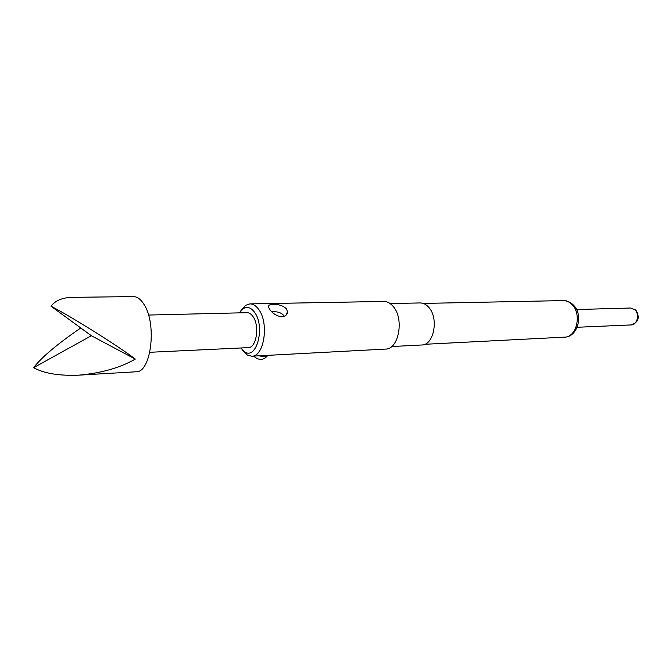 <?xml version="1.0" encoding="UTF-8"?>
<svg xmlns="http://www.w3.org/2000/svg" width="672" height="672" viewBox="0 0 672 672"><rect width="100%" height="100%" fill="white"/><g stroke="black" fill="none" stroke-linecap="round" stroke-linejoin="round"><path stroke-width="1.01" d="M258.947 355.816L264.482 356.807L268.304 355.32M267.145 356.177L265.415 357.815L262.046 359.52C258.846 359.52 256.099 358.42 253.806 356.21L253.806 356.093M281.887 316.848C285.382 316.42 287.246 314.74 287.482 311.791L286.499 308.868C283.097 305.659 278.62 304.189 273.05 304.466C269.648 304.441 268.111 305.281 268.447 306.978L269.59 309.246C272.605 313.538 276.696 316.075 281.887 316.848M271.74 311.741C277.679 311.312 281.887 312.833 284.348 316.302M239.434 312.866L243.146 308.708C247.162 306.239 250.975 307.448 254.596 312.329C265.423 326.542 256.721 360.226 244.684 351.876L240.685 347.987M240.769 310.926L245.482 305.365L249.9 303.887C253.117 303.878 256.057 305.743 258.737 309.481C269.279 323.182 264.096 356.832 251.773 356.202L247.254 355.034L242.365 350.146M390.121 303.542L420.151 302.946C423.326 302.929 426.224 304.424 428.828 307.432C439.076 318.385 433.793 345.374 421.655 344.996L391.65 346.542M149.839 352.288L248.245 347.626C256.469 348.062 259.913 325.668 252.932 316.478C251.143 313.933 249.161 312.673 246.994 312.682L148.512 315.05M195.124 350.146L209.227 349.474M78.372 375.186L136.097 371.776C151.066 372.851 157.139 324.223 144.094 304.567C140.826 299.275 137.273 296.612 133.417 296.596L71.518 297.36C62.026 297.763 55.18 300.703 50.98 306.188L91.367 335.731L33.6 367.685C43.957 373.414 58.884 375.908 78.372 375.186C100.96 373.254 119.944 367.886 135.307 359.092C119.414 346.836 72.307 317.167 50.98 306.188M249.9 303.887L383.813 301.442C387.257 301.434 390.398 303.122 393.238 306.516C404.435 318.931 398.714 349.541 385.51 349.087L251.773 356.202M80.758 327.97C57.137 344.19 41.42 357.428 33.6 367.685M135.307 359.092L91.367 335.731M635.972 310.304C640.13 317.461 638.526 322.342 631.168 324.937C637.182 325.055 639.887 314.236 634.906 309.834L630.571 308.02L576.551 309.54M423.234 303.425L563.22 300.594C566.412 300.569 569.31 301.862 571.906 304.466C582.112 313.95 576.702 337.378 564.522 337.142C577.391 337.361 583.792 315.361 573.661 305.306M287.482 311.791L286.096 315.101M631.168 324.937L577.189 327.272M244.684 351.876L247.254 355.034M424.696 344.299L564.522 337.142M563.22 300.594C566.336 300.334 569.638 301.72 573.115 304.744M243.146 308.708L245.482 305.365M635.662 310.002L630.571 308.02"/></g></svg>
